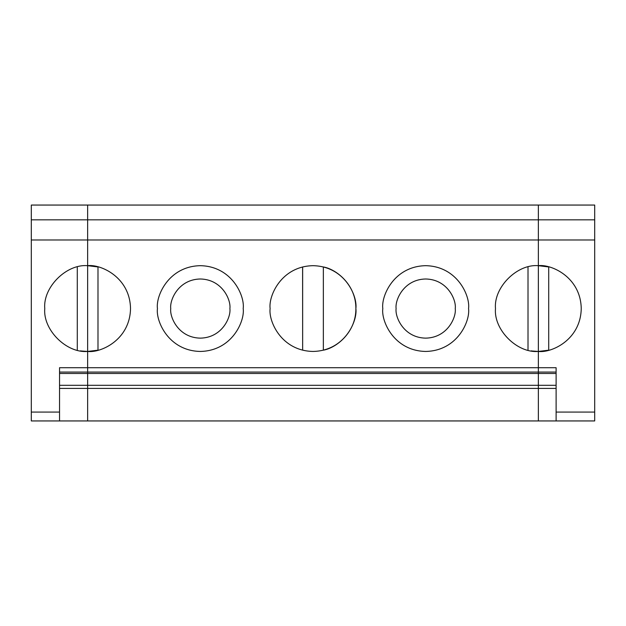 <?xml version="1.0" encoding="UTF-8"?>
<svg xmlns="http://www.w3.org/2000/svg" width="626" height="626" viewBox="0 0 626 626"><rect width="100%" height="100%" fill="white"/><g stroke="black" fill="none" stroke-linecap="round" stroke-linejoin="round"><path stroke-width="0.94" d="M87.64 265.682C66.426 263.765 42.842 287.35 44.759 308.563C42.842 287.35 66.426 263.765 87.64 265.682L87.64 205.054L31.3 205.054L87.64 205.054L87.64 219.836L31.3 219.836L31.3 205.054L31.3 219.836L87.64 219.836L87.64 239.985L31.3 239.985L31.3 219.836L31.3 239.985L87.64 239.985L87.64 351.444C66.426 353.361 42.842 329.785 44.759 308.563C42.842 329.785 66.426 353.361 87.64 351.444L87.64 205.054L538.36 205.054L87.64 205.054L87.64 219.836L538.36 219.836L538.36 205.054L538.36 219.836L87.64 219.836L87.64 239.985L538.36 239.985L538.36 219.836L538.36 239.985L87.64 239.985L87.64 265.682C100.183 263.953 129.942 276.825 130.521 308.563C129.942 340.301 100.183 353.174 87.64 351.444L87.64 265.682L97.992 266.95L87.64 265.682L87.64 367.712L59.54 367.712L59.54 420.946L59.54 412.072L31.3 412.072L31.3 420.946L59.54 420.946L31.3 420.946L31.3 239.985L31.3 412.072L59.54 412.072L59.54 367.712L87.64 367.712L87.64 372.063L59.54 372.063L87.64 372.063L87.64 351.444C100.183 353.174 129.942 340.301 130.521 308.563C129.942 276.825 100.183 263.953 87.64 265.682M87.64 420.946L59.54 420.946L87.64 420.946L87.64 385.303L59.54 385.303L87.64 385.303L87.64 373.479L59.54 373.479L87.64 373.479L87.64 372.063L87.64 388.417L59.54 388.417L87.64 388.417L87.64 420.946L87.64 367.712L538.36 367.712L538.36 351.444C517.146 353.361 493.562 329.785 495.479 308.563C493.562 287.35 517.146 263.765 538.36 265.682C517.146 263.765 493.562 287.35 495.479 308.563C493.562 329.785 517.146 353.361 538.36 351.444L538.36 239.985L538.36 367.712L87.64 367.712L87.64 372.063L538.36 372.063L538.36 367.712L538.36 372.063L87.64 372.063L87.64 373.479L538.36 373.479L538.36 372.063L538.36 373.479L87.64 373.479L87.64 385.303L538.36 385.303L538.36 373.479L538.36 385.303L87.64 385.303L87.64 388.417L538.36 388.417L538.36 385.303L538.36 388.417L87.64 388.417L87.64 420.946L538.36 420.946L538.36 388.417L538.36 420.946L87.64 420.946M81.083 350.943L80.488 350.85M81.435 350.998L87.64 351.444L97.992 350.177L97.992 266.95L97.992 350.177M77.288 266.95L77.288 350.177L77.288 266.95M270.119 308.563C268.39 296.02 281.262 266.269 313 265.682C344.738 266.269 357.61 296.02 355.881 308.563C357.61 321.107 344.738 350.865 313 351.444C281.262 350.865 268.39 321.107 270.119 308.563C268.39 321.107 281.262 350.865 313 351.444C344.738 350.865 357.61 321.107 355.881 308.563C357.61 296.02 344.738 266.269 313 265.682C281.262 266.269 268.39 296.02 270.119 308.563M243.201 308.563C244.93 321.107 232.058 350.865 200.32 351.444C168.582 350.865 155.71 321.107 157.439 308.563C155.71 296.02 168.582 266.269 200.32 265.682C232.058 266.269 244.93 296.02 243.201 308.563C244.93 296.02 232.058 266.269 200.32 265.682C168.582 266.269 155.71 296.02 157.439 308.563C155.71 321.107 168.582 350.865 200.32 351.444C232.058 350.865 244.93 321.107 243.201 308.563M468.561 308.563C470.29 321.107 457.418 350.865 425.68 351.444C393.942 350.865 381.07 321.107 382.799 308.563C381.07 296.02 393.942 266.269 425.68 265.682C457.418 266.269 470.29 296.02 468.561 308.563C470.29 296.02 457.418 266.269 425.68 265.682C393.942 266.269 381.07 296.02 382.799 308.563C381.07 321.107 393.942 350.865 425.68 351.444C457.418 350.865 470.29 321.107 468.561 308.563M302.648 266.95L302.648 350.177L302.601 266.958M170.741 308.563C169.56 299.917 178.433 279.392 200.32 278.993C222.207 279.392 231.08 299.917 229.899 308.563C231.08 317.218 222.207 337.735 200.32 338.142C178.433 337.735 169.56 317.218 170.741 308.563C169.56 317.218 178.433 337.735 200.32 338.142C222.207 337.735 231.08 317.218 229.899 308.563C231.08 299.917 222.207 279.392 200.32 278.993C178.433 279.392 169.56 299.917 170.741 308.563M531.803 350.943L531.208 350.85M532.155 350.998L538.36 351.444L538.36 205.054L594.7 205.054L594.7 239.985L538.36 239.985L538.36 265.682L548.712 266.95L548.712 350.177L538.36 351.444C550.903 353.174 580.662 340.301 581.241 308.563C580.662 276.825 550.903 263.953 538.36 265.682C550.903 263.953 580.662 276.825 581.241 308.563C580.662 340.301 550.903 353.174 538.36 351.444L538.36 265.682L548.712 266.95L548.712 350.177M528.008 266.95L528.008 350.177L528.008 266.95M323.352 350.177L323.352 266.95L323.352 350.177C336.334 347.962 356.053 332.383 355.881 308.563C356.053 284.744 336.334 269.164 323.352 266.95M396.101 308.563C394.92 299.917 403.793 279.392 425.68 278.993C447.567 279.392 456.44 299.917 455.258 308.563C456.44 317.218 447.567 337.735 425.68 338.142C403.793 337.735 394.92 317.218 396.101 308.563C394.92 317.218 403.793 337.735 425.68 338.142C447.567 337.735 456.44 317.218 455.258 308.563C456.44 299.917 447.567 279.392 425.68 278.993C403.793 279.392 394.92 299.917 396.101 308.563M538.36 420.946L538.36 367.712L556.107 367.712L556.107 412.072L594.7 412.072L594.7 239.985L594.7 420.946L538.36 420.946L556.107 420.946L556.107 367.712L538.36 367.712L538.36 372.063L556.107 372.063L538.36 372.063L538.36 385.303L556.107 385.303L538.36 385.303L538.36 420.946M556.107 373.479L538.36 373.479L556.107 373.479M556.107 388.417L538.36 388.417L556.107 388.417M538.36 219.836L538.36 239.985L594.7 239.985L594.7 219.836L538.36 219.836L594.7 219.836L594.7 205.054L538.36 205.054L538.36 219.836M594.7 420.946L594.7 412.072L556.107 412.072L556.107 420.946L594.7 420.946"/></g></svg>
